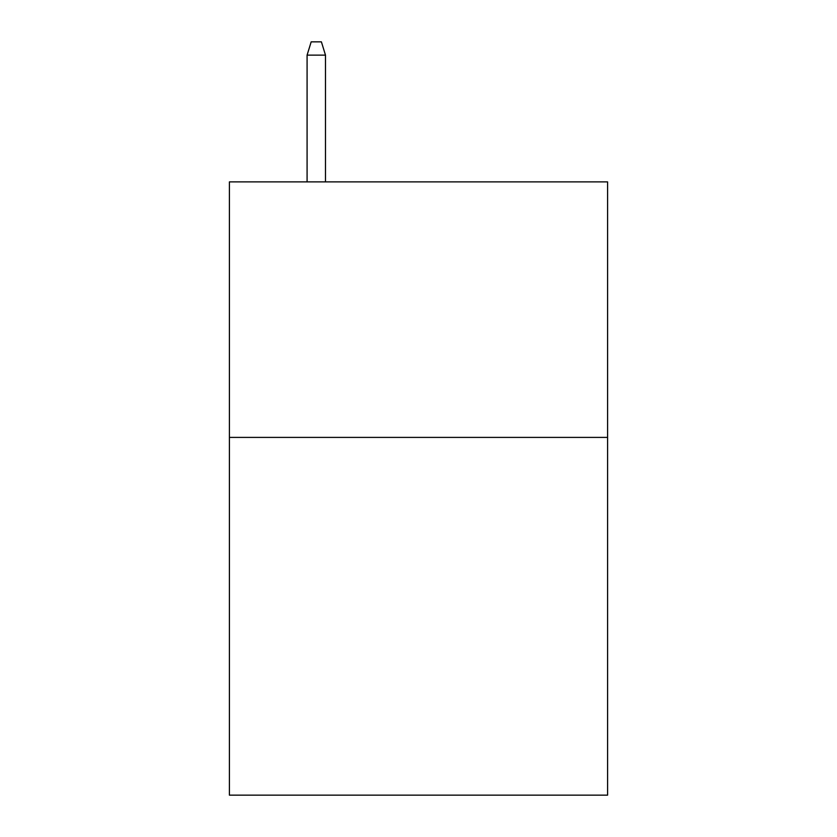 <?xml version="1.0" encoding="UTF-8"?>
<svg xmlns="http://www.w3.org/2000/svg" width="837" height="837" viewBox="0 0 837 837"><rect width="100%" height="100%" fill="white"/><g stroke="black" fill="none" stroke-linecap="round" stroke-linejoin="round"><path stroke-width="1.26" d="M607.589 437.406L607.589 795.15L229.411 795.15L229.411 181.88L607.589 181.88L607.589 437.406L229.411 437.406M325.488 181.88L325.488 55.137L307.085 55.137L307.085 181.88M307.085 55.137L311.176 41.85L321.398 41.85L325.488 55.137"/></g></svg>
